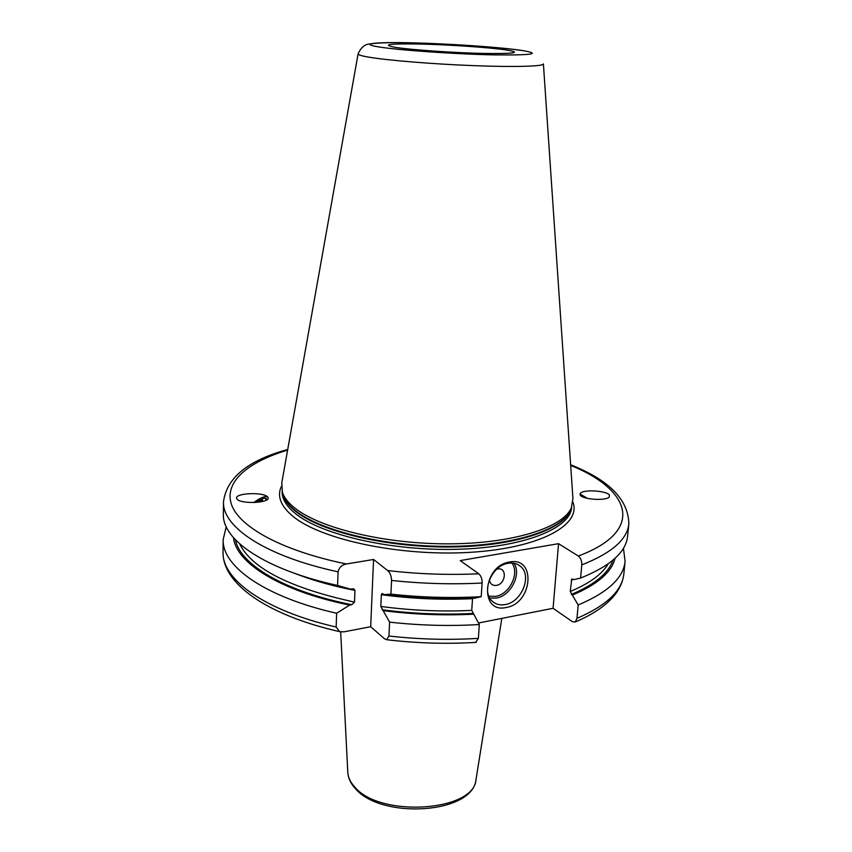 <?xml version="1.0" encoding="UTF-8"?>
<svg xmlns="http://www.w3.org/2000/svg" width="852" height="852" viewBox="0 0 852 852"><rect width="100%" height="100%" fill="white"/><g stroke="black" fill="none" stroke-linecap="round" stroke-linejoin="round"><path stroke-width="1.28" d="M475.629 642.397L478.377 638.361L479.314 624.537C449.813 626.295 419.908 625.496 389.598 622.141L388.949 636.018L386.67 639.724L384.476 638.755L370.684 626.731L343.942 631.833L339.639 631.651L336.157 627.029L336.636 613.248C264.386 596.922 221.925 566.122 223.16 539.54L226.227 526.749M623.44 548.262L625.091 561.308C623.504 577.88 607.859 592.449 578.178 604.984L576.964 618.35L575.27 621.981L572.448 621.726L553.076 608.296L478.483 622.993M479.314 624.537L471.731 610.394C441.517 611.832 411.207 610.522 380.812 606.443L389.598 622.141M472.562 598.264L471.731 610.394M233.491 537.676C236.025 562.874 280.17 591.011 349.65 605.08L351.695 604.707L354.517 602.098L354.975 590.393L353.687 588.796L350.257 589.105L337.605 585.462L338.074 571.841C339.16 567.368 341.95 564.748 346.423 563.981L373.559 559.476L387.628 570.542C389.96 572.395 391.281 575.696 391.569 580.436C422.177 583.716 452.359 584.568 482.125 583.013L481.199 596.666L474.82 598.157C444.712 599.616 414.423 598.434 383.933 594.6L382.154 593.439L381.345 594.707L380.812 606.443M482.125 583.013C482.189 578.955 481.06 575.877 478.76 573.779L460.229 560.584L558.55 543.672L553.076 608.296M373.559 559.476L370.684 626.731M391.569 580.436L390.919 594.153L383.933 594.6M349.65 605.08L336.636 613.248M473.765 614.164C443.764 615.687 413.571 614.526 383.198 610.65M615.038 558.337C611.598 572.256 597.369 584.504 572.352 595.101L578.178 604.984M572.352 595.101L570.222 591.501C589.435 583.45 602.108 574.227 608.232 563.822M558.55 543.672L578.316 556.026C580.755 558.007 581.916 560.957 581.799 564.865C611.672 553.118 627.36 539.412 628.851 523.767L627.615 536.1C626.092 552.053 610.415 566.048 580.606 578.061L573.726 579.637L571.809 578.923L570.222 591.501M350.257 589.105C329.106 584.802 310.309 579.456 293.865 573.066M481.199 596.666L479.995 596.741C450.687 598.274 420.995 597.412 390.919 594.153M337.605 585.462C264.865 569.551 222.138 539.795 223.373 514.214L223.48 501.817C222.234 526.898 265.1 556.154 338.074 571.841M581.799 564.865L580.606 578.061M609.382 494.98C606.475 490.795 583.95 489.144 580.382 493.255L580.223 495.225C582.843 499.421 605.751 501.157 609.276 497.014L609.382 494.98M236.536 498.143C235.429 493.084 263.279 491.774 267.635 496.94L268.146 497.877C269.701 502.914 241.542 504.405 237.069 499.165L236.536 498.143M543.406 64.007L572.938 498.58L571.298 508.026C562.703 527.718 512.51 543.693 448.461 543.842C384.486 544.087 319.276 528.091 294.472 507.76C288.178 502.669 284.153 497.547 282.406 492.381L283.098 495.023C284.845 500.177 288.849 505.3 295.122 510.38C319.798 530.679 384.593 546.633 448.173 546.366C511.818 546.207 561.734 530.242 570.318 510.572L571.298 508.026M358.085 53.974L281.788 482.807L282.427 492.467M506.226 607.476C479.271 613.962 482.466 565.749 509.581 562.011C536.472 556.388 532.638 603.514 506.226 607.476M520.636 566.473C532.34 575.877 521.605 602.204 505.193 604.569C500.007 605.484 495.672 604.334 492.179 601.118C480.847 591.533 491.923 565.313 508.229 563.278C513.138 562.49 517.281 563.555 520.636 566.473L517.59 564.429M489.431 579.711C490.028 583.897 492.36 585.793 496.418 585.388C506.035 584.014 507.302 566.921 497.589 569.008L496.737 569.211M587.454 498.399L579.935 493.947M582.044 496.609L581.873 495.385L586.762 498.239M581.49 495.417L580.446 495.481M253.8 502.531C260.456 497.611 265.11 495.789 267.752 497.089L267.858 497.206M265.313 498.164L267.411 499.453M266.069 500.326L266.218 499.134L264.163 498.069L255.046 502.488M257.016 502.36L262.512 500.156L262.714 501.477M388.949 636.018C419.163 639.405 448.972 640.182 478.377 638.361M576.964 618.35C606.592 605.548 622.216 590.702 623.845 573.811L625.091 561.308M223.16 539.54L223.054 552.107C221.818 579.19 264.141 610.49 336.157 627.029M351.695 604.707C284.195 591.277 240.062 564.407 235.461 539.827M612.844 560.265C608.52 573.183 594.696 584.578 571.362 594.44M472.839 613.461C442.752 614.952 412.517 613.728 382.143 609.766M239.657 543.864C251.841 568.614 290.127 588.018 354.517 602.098M472.509 598.679C442.209 600.074 411.825 598.743 381.345 594.707M573.279 579.339L571.223 580.18M354.975 590.393C334.538 586.4 316.241 581.405 300.064 575.388M387.628 570.542C418.289 574.11 448.674 575.185 478.76 573.779M578.316 556.026C645.688 530.913 631.098 489.772 570.68 465.394M287.625 450.058C247.431 462.178 223.735 482.232 231.552 504.746C239.55 527.154 282.225 550.861 346.423 563.981M281.394 486.375C276.857 496.013 280.627 505.928 292.694 516.12C320.363 539.508 399.95 556.633 469.782 552.352C539.763 548.251 581.724 525.013 572.949 502.169M282.129 491.498L282.118 491.593C281.959 498.814 286.293 506.067 295.133 513.341C320.991 534.832 391.622 551.212 457.662 549.274C523.81 547.474 570.52 528.421 571.66 507.281L571.671 507.174M571.362 507.877C566.729 528.336 518.41 545.919 453.37 546.941C388.416 548.081 320.501 531.914 295.186 511.008C287.529 504.757 283.247 498.495 282.353 492.222M522.223 50.556C498.58 47.073 452.529 44.016 415.723 42.962C394.455 42.302 379.087 42.643 369.608 43.953C364.816 44.24 360.982 47.531 358.117 53.825C357.765 54.741 361.142 55.817 368.256 57.063C386.819 60.322 432.848 64.102 474.255 65.668C515.758 67.244 544.439 66.349 543.395 63.857M519.912 50.14C497.067 46.977 448.461 43.718 412.208 42.834C375.732 41.918 358.245 43.676 378.938 46.956C399.034 50.215 455.234 54.134 494.149 54.89C534.023 55.295 542.617 53.708 519.912 50.14M395.126 47.318C411.09 49.863 454.276 52.856 484.426 53.463C515.577 53.804 522.5 52.59 505.193 49.81C487.546 47.329 448.993 44.73 420.473 44.048C389.449 43.505 380.993 44.592 395.126 47.318M347.786 772.061L347.808 772.562C348.148 777.439 350.396 782.189 354.57 786.79C379.449 817.952 474.479 811.605 476.012 779.505L476.087 779.005M489.783 598.051L496.247 598.093C510.731 595.963 521.743 574.365 513.969 563.247M488.846 596.155L495.64 596.368C509.592 594.355 519.912 573.204 511.871 563.023M386.67 639.724C416.852 643.281 446.704 644.165 476.225 642.365M575.27 621.981C593.865 614.058 607.295 604.718 615.538 593.951C620.341 587.486 623.11 580.776 623.845 573.811M339.639 631.651C267.219 615.219 222.34 583.652 223.054 552.107M478.622 597.273L479.995 596.741M628.851 523.767C628.339 499.57 608.924 479.91 570.638 464.798M287.72 449.473C248.028 460.368 226.611 477.812 223.48 501.817M501.828 618.392L476.012 779.505C472.839 814.214 380.737 819.581 355.082 788.292C350.641 783.382 348.223 778.132 347.808 772.562L340.672 631.907"/></g></svg>
